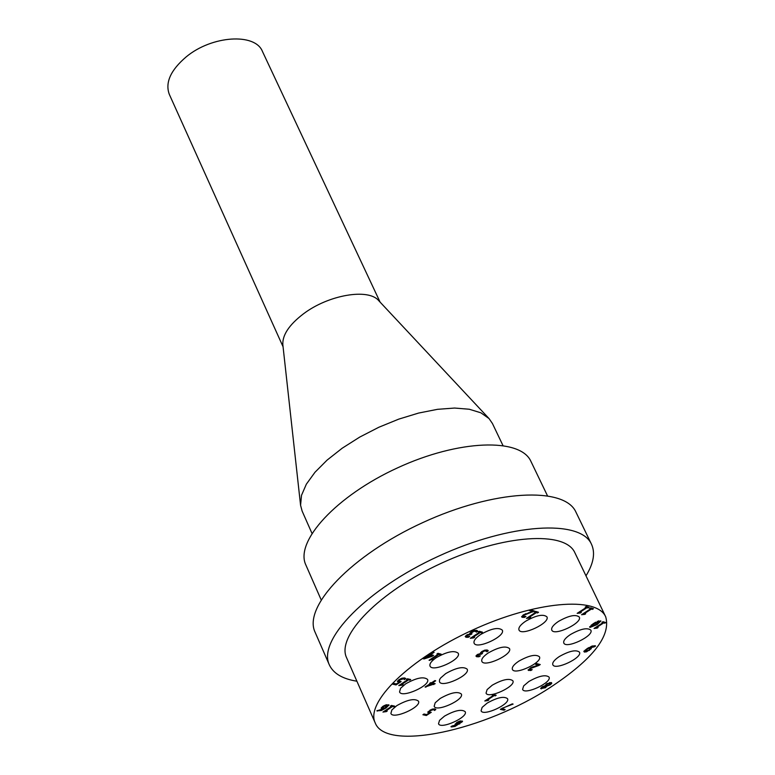 <?xml version="1.0" encoding="UTF-8"?>
<svg xmlns="http://www.w3.org/2000/svg" width="775" height="775" viewBox="0 0 775 775"><rect width="100%" height="100%" fill="white"/><g stroke="black" fill="none" stroke-linecap="round" stroke-linejoin="round"><path stroke-width="1.16" d="M384.206 705.579L382.443 707.43M387.287 705.298L386.425 704.746M383.344 708.166L381.106 708.088M379.837 710.365L377.289 710.539M388.721 704.756L383.819 708.689M382.579 707.73L384.826 708.021L387.568 705.512L383.799 706.519L382.579 707.73L382.337 707.188M383.896 708.641L381.833 708.796L381.097 708.147L382.831 706.364L385.892 704.892L388.934 704.988L386.066 708.001L381.31 710.52L376.853 710.83L383.896 708.641L383.693 708.176M388.895 705.492L388.653 704.95M591.102 648.065L588.467 650.341M594.231 646.66L592.613 645.885M594.338 646.825L588.99 648.055L590.831 647.958L591.335 648.646L586.491 651.833L584.331 652.056L583.953 651.136L591.654 646.195L595.093 645.749L595.597 646.021L594.338 646.825L594.076 646.302L595.006 645.72M585.919 651.407L583.837 651.436M584.989 650.303L585.396 651.378L588.642 650.235L589.959 648.83L587.799 648.142L584.989 650.303L585.144 651.203M589.707 648.51L589.068 648.036M588.971 648.036L587.799 648.142M588.041 648.656L585.241 650.816M588.99 648.055L588.748 647.561M591.335 648.646L591.083 648.123M586.491 651.833L586.258 651.349M538.877 665.444L530.517 668.505L529.587 669.6L532.192 669.648L530.817 670.54L528.143 670.143L531.892 667.159L538.393 665.086L535.525 664.311L536.649 663.584L540.252 664.553L538.877 665.444L538.354 664.998M539.507 664.349L538.635 664.921M530.643 667.74L529.528 669.232M538.393 665.086L536.029 663.981M530.817 670.54L528.114 669.852M590.637 608.821L589.601 608.491L590.637 607.813L593.456 608.724L592.429 609.392L591.383 609.053L584.631 613.442L585.687 613.771L584.767 614.372L581.55 614.72L590.637 608.821L590.075 608.181M584.951 613.548L582.8 613.907M592.739 608.491L591.122 608.52L584.369 612.909L584.631 613.442M584.767 614.372L584.505 613.839M591.383 609.053L591.122 608.52M592.429 609.392L592.178 608.85M551.587 682.688L549.485 684.616M546.811 686.166L545.493 687.745L540.717 688.549L541.987 686.921L545.135 685.681L546.501 683.899L551.219 682.533L551.761 683.414L550.221 684.838L546.811 686.166L546.569 685.643L544.777 687.522M546.772 686.185L546.53 685.672M549.359 684.703L550.26 683.143L547.412 684.025L546.443 685.245L546.685 685.836L549.359 684.703M550.541 683.327L549.62 682.581M545.222 686.03L541.919 688.113L544.592 687.648L545.426 686.621L545.135 685.836M542.597 688.355L540.688 688.258M547.412 684.025L547.169 683.502L546.201 684.732M542.277 686.747L541.919 688.113M586.268 607.426L585.232 607.087L586.268 606.418L589.107 607.329L588.08 607.997L587.024 607.658L580.252 612.066L581.318 612.395L580.388 612.996L577.172 613.345L586.268 607.426L585.706 606.786M580.582 612.173L578.402 612.541M588.38 607.096L586.762 607.125L580 611.523L580.252 612.066M580.388 612.996L580.136 612.463M587.024 607.658L586.762 607.125M588.08 607.997L587.818 607.464M502.142 708.796L505.145 709.503L504.041 710.21L500.35 709.338L512.275 703.884L513.108 704.087L501.938 708.36M504.041 710.21L500.873 709.009M504.389 709.319L503.808 709.697M535.593 612.376L534.498 612.037L535.544 611.359L538.538 612.269L537.501 612.957L536.387 612.608L529.567 617.084L530.681 617.423L529.751 618.033L526.428 618.382L535.593 612.376L534.992 611.717M529.935 617.191L527.62 617.597M537.792 612.047L536.126 612.066L529.306 616.532L529.567 617.084M529.751 618.033L529.499 617.481M536.387 612.608L536.126 612.066M537.501 612.957L537.24 612.405M487.959 700.571L484.782 700.988L493.365 695.437L492.309 695.185L493.287 694.555L496.194 695.252L495.215 695.882L493.898 695.097L487.514 699.224L488.831 700.009L487.959 700.571L486.08 700.145M495.215 695.882L493.898 695.097M494.14 695.621L487.746 699.748M493.365 695.437L492.832 694.846M532.454 611.553L529.422 610.623L530.604 609.847L534.411 611.01L524.162 615.137L523.193 616.328L525.944 616.445L524.491 617.394L522.292 617.317L521.672 616.9L523.241 614.924L532.454 611.553L529.906 610.303M524.568 616.629L521.633 616.59M525.45 613.742L523.135 615.96M533.665 610.778L532.425 611.485M524.491 617.394L524.229 616.852M532.967 611.959L532.706 611.407M435.802 709.58L434.455 710.462L433.583 709.58L430.222 710.694L429.205 711.876L431.258 712.312L426.337 715.509L422.888 714.753L424.002 714.017L426.647 714.598L429.195 712.952L427.713 712.118L432.227 709.125L434.707 708.863L435.763 709.493M435.424 709.144L434.233 709.919M434.223 709.968L432.373 709.086M432.101 709.755L431.869 709.251M430.503 709.842L429.118 711.498M429.195 711.673L428.963 711.14M429.195 712.952L427.713 712.148M426.337 715.509L423.441 714.395M430.28 712.264L426.105 714.976M479.444 632.284L478.311 631.964L479.347 631.276L482.467 632.158L481.43 632.836L480.267 632.516L473.486 636.982L474.649 637.302L473.719 637.912L470.318 638.29L479.444 632.284L478.824 631.625M473.883 637.089L471.5 637.515M481.701 631.945L480.016 631.964L473.234 636.43L473.486 636.982M473.719 637.912L473.467 637.36M480.267 632.516L480.016 631.964M481.43 632.836L481.178 632.284M462.442 721.651L455.061 726.417L451.496 726.95L450.943 726.717L452.154 725.942L457.589 724.635L455.09 724.47L456.804 722.484L459.73 721.079L462.51 721.147L457.395 724.199M453.54 726.301L451.36 726.446M459.1 723.676L461.212 721.651L457.676 722.629L456.456 723.773L459.1 723.676M457.066 724.179L455.07 724.141M457.618 722L456.223 723.249M461.212 721.651L460.292 720.924M467.538 634.551L466.627 635.8M471.229 633.611L470.037 633.911M476.208 631.635L474 631.218L470.977 633.243L471.956 633.853L470.832 634.589L467.528 635.268L466.763 636.091L467.238 636.517L469.747 636.382L468.303 637.321L465.998 637.273L465.203 636.517L466.502 635.122L470.067 633.892L469.853 633.214L471.287 631.848L474.145 630.501L476.673 630.327L477.807 631.228L476.363 632.177L475.298 630.559L473.748 630.666L470.861 632.981M477.468 630.734L476.179 631.577M468.362 636.566L465.213 636.488M474 631.218L473.748 630.666M470.832 634.589L470.58 634.037M470.067 633.892L469.815 633.34M468.303 637.321L468.052 636.769M597.186 628.099L594.047 628.457L602.989 622.674L601.981 622.364L602.998 621.705L605.75 622.567L604.732 623.226L603.463 622.373L596.818 626.675L598.097 627.518L597.186 628.099L595.316 627.634M605.033 622.344L604.481 622.693M604.732 623.226L603.463 622.373M603.715 622.906L597.07 627.198M602.989 622.674L602.456 622.063M478.097 654.178L477.313 655.311M481.808 653.18L481.168 653.596L480.452 652.947M486.69 651.252L484.549 650.864L481.585 652.831L482.525 653.412L481.42 654.139L478.194 654.817L477.448 655.611L477.904 656.008L480.345 655.863L478.94 656.783L476.693 656.745L475.927 656.028L477.206 654.672L480.684 653.461L480.49 652.812L481.895 651.494L484.695 650.167L487.155 649.983L488.25 650.845L486.836 651.775L485.799 650.215L484.298 650.322L481.459 652.579M487.911 650.361L486.661 651.184M478.969 656.057L475.927 655.999M484.549 650.864L484.298 650.322M481.42 654.139L481.168 653.596M478.94 656.783L478.688 656.241M593.447 623.497L600.906 621.027L597.089 624.621L590.095 627.401L589.639 627.091L593.447 623.497M600.673 620.804L594.735 625.377M596.324 624.379L599.598 621.598L597.457 621.841L590.957 626.52L593.098 626.278L596.324 624.379M595.626 622.17L591.141 625.241L590.957 626.52M591.877 626.704L589.62 626.781M599.598 621.598L598.416 620.882M438.088 654.294L436.926 653.993L437.952 653.315L441.149 654.148L440.123 654.817L438.931 654.507L432.208 658.944L433.409 659.254L429.05 660.252L438.088 654.294L437.449 653.635M432.624 659.05L430.232 659.477M440.365 653.945L438.679 653.955L431.966 658.392L432.208 658.944M432.489 659.854L432.237 659.302M429.738 660.426L429.515 659.942M438.931 654.507L438.679 653.955M440.123 654.817L439.871 654.265M402.225 685.148L398.786 685.584L407.65 679.714L406.468 679.442L407.476 678.774L410.721 679.53L409.723 680.198L408.26 679.365L401.673 683.734L403.126 684.558L402.225 685.148L401.983 684.606L399.978 684.8M409.723 680.198L408.26 679.365M408.512 679.917L401.915 684.277M407.65 679.714L407.02 679.074M429.34 654.768L425.417 657.355L425.669 657.907L431.811 655.892L429.34 654.768L429.592 655.321L425.669 657.907M428.488 654.546L428.74 655.098L427.945 654.894L429.03 654.178L429.825 654.381L433.283 652.095L434.136 652.317L430.677 654.604L433.593 655.359L432.169 656.289L431.762 655.786M425.611 657.801L423.76 658.382M432.808 655.156L431.927 655.737M433.351 652.114L430.425 654.052L430.677 654.604M432.169 656.289L424.041 658.944L423.789 658.392M424.041 658.944L423.228 658.74L428.74 655.098M431.811 655.892L429.592 655.321M405.422 678.261L399.948 679.84L398.912 681.08L401.121 681.574L396.044 684.935L392.344 684.092L393.506 683.327L396.335 683.967L398.96 682.232L397.352 681.361L399.038 679.627L402.012 678.183L404.627 677.931L405.79 678.638M405.819 678.706L404.337 679.442M404.424 679.636L403.223 678.135L401.741 678.28M401.896 678.852L401.653 678.309M400.917 678.6L398.825 680.692M398.902 680.876L398.66 680.324M398.96 682.232L397.352 681.332M396.044 684.935L392.906 683.724M400.123 681.516L395.793 684.383M391.617 706.335L390.435 706.093L391.423 705.444L394.659 706.122L393.681 706.771L392.47 706.519L386.028 710.782L387.238 711.024L386.357 711.605L382.947 712.07L391.617 706.335L390.997 705.715M386.425 710.859L384.168 711.256M393.855 705.957L392.237 705.977L385.785 710.239L386.028 710.782M386.357 711.605L386.115 711.072M392.47 706.519L392.237 705.977M393.681 706.771L393.438 706.228M432.353 683.007L435.182 683.695L425.088 687.018L430.464 683.502L429.689 683.317L430.755 682.62L431.52 682.814L434.891 680.595L435.715 680.799L432.353 683.007L432.101 682.465L434.94 680.615M433.457 684.218L431.045 683.163L427.219 685.662L427.471 686.204L433.457 684.218L431.045 683.163M430.464 683.502L430.222 682.969M425.882 687.212L425.63 686.669L427.412 686.088M433.806 684.596L433.399 684.102M434.407 683.502L433.564 684.054M431.287 683.705L427.471 686.204M550.773 687.105C592.836 659.205 611.146 635.771 605.701 616.813C596.711 595.975 534.915 601.226 472.227 630.22C409.413 658.953 365.199 702.45 375.177 722.833C385.931 752.031 485.179 730.428 550.773 687.105M558.436 621.424C568.753 615.592 575.699 614.129 579.274 617.026C582.848 622.906 554.048 636.566 551.761 630.085C551.054 627.818 553.282 624.931 558.436 621.424M525.605 621.24C536.126 615.282 543.227 613.819 546.908 616.832C550.55 622.897 521.313 636.624 518.979 629.949C518.262 627.663 520.471 624.757 525.605 621.24M480.577 634.531C491.263 628.496 498.499 627.023 502.287 630.123C505.93 636.285 476.422 649.915 474.097 643.143C473.38 640.867 475.54 637.99 480.577 634.531M436.306 657.655C447.078 651.591 454.382 650.118 458.228 653.248C461.823 659.399 432.285 672.797 430.018 666.035C429.321 663.817 431.423 661.017 436.306 657.655M405.654 683.841C416.398 677.815 423.692 676.342 427.529 679.413C431.016 685.458 401.721 698.556 399.542 691.93L400.559 688.297L405.654 683.841M396.887 705.579C407.505 699.651 414.702 698.178 418.471 701.152C421.852 707.003 392.983 719.839 390.891 713.417L391.898 709.91L396.887 705.579M444.511 716.119C454.751 710.423 461.648 708.951 465.203 711.702C468.439 717.195 440.491 729.808 438.514 723.753L439.541 720.363L444.511 716.119M487.194 703.09C497.279 697.461 504.06 695.998 507.528 698.682C510.754 704.087 483.058 716.778 481.072 710.801L482.127 707.381L487.194 703.09M528.879 681.477C538.887 675.877 545.61 674.415 549.029 677.079C552.294 682.484 524.617 695.378 522.583 689.392L523.677 685.885L528.879 681.477M559.288 656.551C569.325 650.923 576.058 649.46 579.477 652.163C582.839 657.665 554.929 670.83 552.817 664.737C552.168 662.625 554.328 659.903 559.288 656.551M570.41 634.551C580.553 628.835 587.363 627.372 590.841 630.153C594.309 635.829 565.992 649.285 563.793 643.008C563.115 640.818 565.324 637.999 570.41 634.551M440.239 698.43C450.653 692.618 457.676 691.145 461.328 694.012C464.671 699.709 436.218 712.564 434.155 706.287L435.192 702.78L440.239 698.43M492.27 685.178C502.471 679.472 509.34 678.009 512.866 680.77C516.189 686.34 488.114 699.253 486.041 693.112L487.117 689.585L492.27 685.178M518.775 661.182C529.005 655.437 535.893 653.964 539.439 656.774C542.849 662.451 514.523 675.645 512.382 669.377C511.723 667.246 513.854 664.514 518.775 661.182M488.231 652.967C498.722 647.057 505.804 645.594 509.485 648.559C513.002 654.478 484.065 667.847 481.837 661.317C481.159 659.128 483.29 656.338 488.231 652.967M445.693 673.601C456.272 667.663 463.44 666.19 467.18 669.183C470.657 675.112 441.653 688.278 439.473 681.758L439.502 679.859L440.51 678.106L445.693 673.601M380.099 302.124L262.454 51.46C255.217 32.695 211.72 35.476 186.126 56.933C170.626 70.176 165.017 82.634 169.289 94.308L283.059 346.754M502.917 445.431L492.435 423.508L489.044 418.568L378.694 300.623C368.396 288.019 328.319 294.868 303.364 313.904C289.133 324.812 282.294 335.081 282.836 344.72L300.574 505.261L302.114 511.045L311.938 533.268M489.044 418.568L480.878 412.804L469.262 409.239L454.605 408.047L437.488 409.326L418.607 413.065L398.786 419.12L378.859 427.248L359.736 437.081L342.23 448.192L327.108 460.098L314.989 472.256L306.358 484.162L301.514 495.312L300.574 505.261M547.412 495.661L530.943 461.425C520.49 437.623 458.674 439.561 397.546 467.858C336.272 495.855 294.577 541.531 305.854 564.956L321.121 599.743M585.987 575.844C593.611 563.415 595.442 552.885 591.499 544.253C580.533 519.008 509.669 523.29 438.243 556.334C366.662 589.068 317.295 640.082 329.327 664.843C333.318 673.456 342.502 678.91 356.897 681.215M605.701 616.813L574.866 552.72C565.266 530.643 503.45 534.508 441.401 563.222C379.227 591.645 336.069 636.062 346.58 657.723L375.177 722.833M591.499 544.253L575.97 512.178C564.646 486.235 493.782 489.732 422.724 522.612C351.521 555.162 302.754 606.699 315.076 632.177L329.327 664.843M387.238 705.308L386.996 704.756M383.799 706.519L383.567 705.977M381.833 708.796L381.591 708.253M377.483 711.072L377.26 710.568M381.31 710.52L381.097 710.036M386.066 708.001L385.824 707.459M589.581 648.607L589.329 648.084M587.411 649.053L587.169 648.53M593.873 646.447L593.621 645.924M589.455 650.419L589.213 649.896M584.331 652.056L584.079 651.542M530.517 668.505L530.265 667.972M529.587 669.368L529.344 668.844M528.734 670.52L528.492 669.997M551.761 683.414L551.519 682.901M550.221 684.838L549.979 684.325M545.493 687.745L545.261 687.231M550.26 683.143L550.018 682.63M541.289 688.907L541.047 688.394M542.752 687.105L542.519 686.611M522.292 617.317L522.04 616.774M523.183 616.067L522.931 615.515M524.162 615.137L523.9 614.585M529.025 613.112L528.783 612.608M433.583 709.58L433.351 709.048M430.222 710.694L429.98 710.162M428.575 712.855L428.333 712.332M459.633 724.034L459.401 723.511M455.681 724.79L455.448 724.267M457.676 722.629L457.444 722.106M460.931 721.477L460.699 720.953M475.55 631.112L475.298 630.559M472.062 632.158L471.81 631.606M470.977 633.243L470.725 632.681M470.541 634.512L470.289 633.96M467.528 635.268L467.277 634.715M466.763 636.091L466.511 635.539M465.998 637.273L465.746 636.721M486.051 650.758L485.799 650.215M482.651 651.785L482.399 651.242M481.585 652.831L481.333 652.288M481.139 654.061L480.897 653.519M478.194 654.817L477.952 654.274M477.448 655.611L477.197 655.069M476.693 656.745L476.441 656.202M597.089 624.621L596.837 624.088M591.393 625.764L591.141 625.241M590.095 627.401L589.843 626.878M597.457 621.841L597.225 621.347M599.346 621.424L599.094 620.891M403.465 678.677L403.223 678.135M399.948 679.84L399.706 679.288M398.292 682.126L398.05 681.574M387.568 705.512L387.335 704.959M382.598 707.866L382.356 707.323M594.038 646.214L594.289 646.738M589.959 648.83L589.707 648.307M529.335 669.067L529.587 669.6M522.931 615.776L523.193 616.328M434.087 709.609L434.329 710.142M428.963 711.343L429.205 711.876M456.465 723.928L456.233 723.404M470.745 632.855L471.006 633.408M466.54 635.684L466.792 636.236M481.353 652.453L481.604 652.996M477.226 655.204L477.468 655.747M404.046 678.764L404.288 679.317M398.67 680.528L398.912 681.08"/></g></svg>
